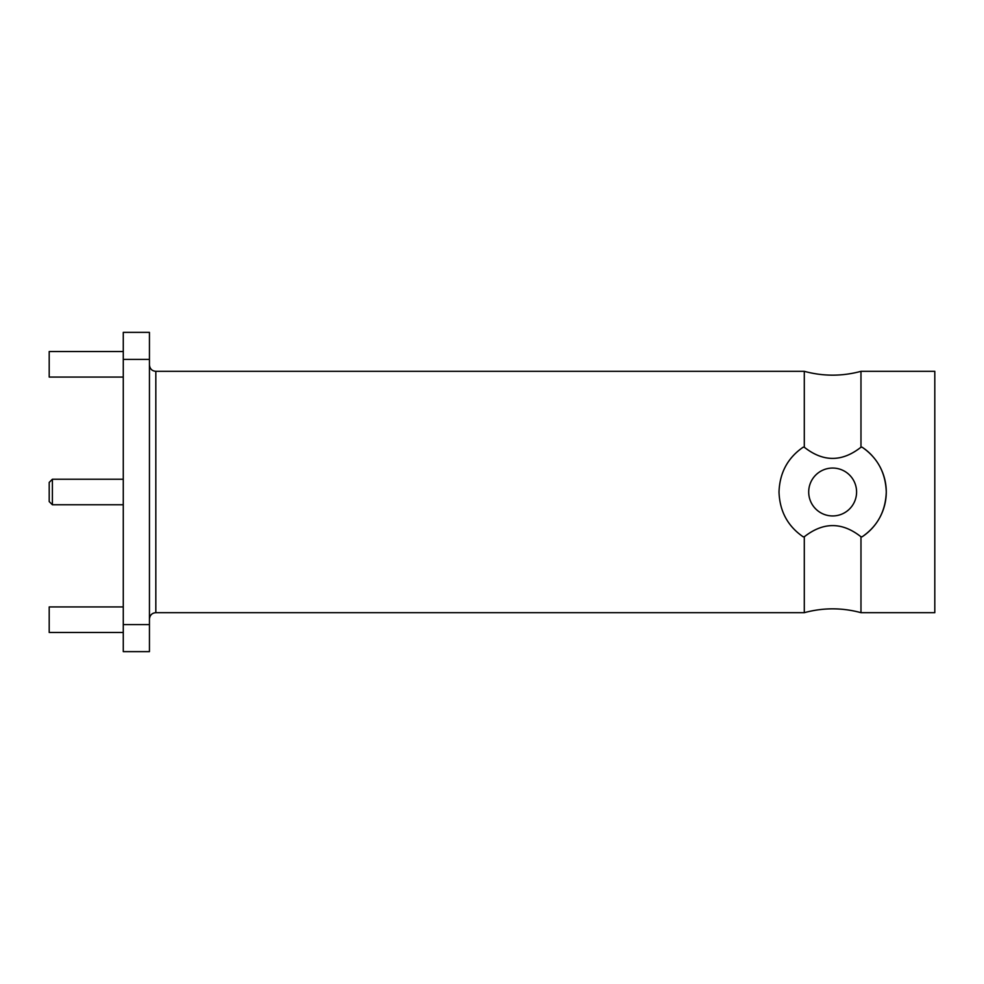 <?xml version="1.0" encoding="UTF-8"?>
<svg xmlns="http://www.w3.org/2000/svg" width="984" height="984" viewBox="0 0 984 984"><rect width="100%" height="100%" fill="white"/><g stroke="black" fill="none" stroke-linecap="round" stroke-linejoin="round"><path stroke-width="1.48" d="M52.398 504.767L49.2 501.582L49.2 482.418L52.398 479.233L52.398 504.767L123.271 504.767M862.144 536.784A53.628 53.628 0 0 0 886.276 492C885.6 511.237 877.556 526.169 862.144 536.784L860.975 536.784L860.975 612.675L934.8 612.675L934.8 371.325L860.975 371.325L860.975 447.216L862.144 447.216C877.556 457.818 885.6 472.751 886.276 492A53.628 53.628 0 0 0 879.745 466.354M872.095 455.666A53.628 53.628 0 0 0 862.144 447.216M808.7 492A23.948 23.948 0 0 1 832.636 468.052A23.948 23.948 0 0 1 856.584 492A23.948 23.948 0 0 1 832.636 515.948A23.948 23.948 0 0 1 808.7 492M860.975 612.675C842.083 607.571 823.19 607.571 804.297 612.675L804.297 536.784L803.141 536.784C787.729 526.182 779.685 511.249 779.008 492C779.685 472.763 787.729 457.831 803.141 447.216L804.297 447.216L804.297 371.325L155.829 371.325L155.829 612.675C151.991 613.02 149.863 615.148 149.445 619.059M123.271 624.594L123.271 651.629L149.445 651.629L149.445 624.594L123.271 624.594L123.271 359.406L149.445 359.406L149.445 624.594M149.445 359.406L149.445 332.371L123.271 332.371L123.271 359.406M123.271 632.466L49.2 632.466L49.2 606.931L123.271 606.931M860.975 447.216C842.033 462.123 823.141 462.123 804.297 447.216M804.297 536.784C823.251 521.877 842.144 521.877 860.975 536.784M123.271 377.069L49.2 377.069L49.2 351.534L123.271 351.534M52.398 479.233L123.271 479.233M804.297 371.325C823.19 376.429 842.083 376.429 860.975 371.325M804.297 612.675L155.829 612.675M155.829 371.325C151.991 370.98 149.863 368.852 149.445 364.941"/></g></svg>
